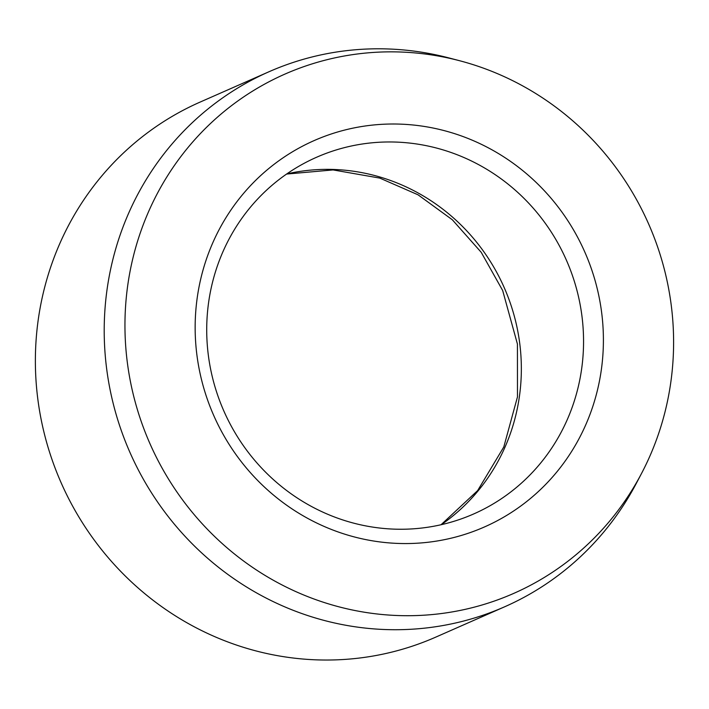 <?xml version="1.0" encoding="UTF-8"?>
<svg xmlns="http://www.w3.org/2000/svg" width="709" height="709" viewBox="0 0 709 709"><rect width="100%" height="100%" fill="white"/><g stroke="black" fill="none" stroke-linecap="round" stroke-linejoin="round"><path stroke-width="1.06" d="M671.042 303.709A283.733 272.46 66.2 0 0 459.733 60.761A283.733 272.46 66.2 0 0 127.514 363.859A283.733 272.46 66.2 0 0 351.265 609.758A283.733 272.46 66.2 0 0 641.503 473.506A283.733 272.46 66.2 0 0 671.042 303.709M641.503 473.506L636.398 483.21A292.321 280.711 -113.8 0 1 504.657 606.789A292.321 280.711 -113.8 0 1 106.846 370.249A292.321 280.711 -113.8 0 1 269.021 71.733A292.321 280.711 -113.8 0 1 449.125 57.978L459.733 60.761M269.021 71.733L200.186 102.052A292.321 280.711 66.2 0 0 38.011 400.558A292.321 280.711 66.2 0 0 435.822 637.099L504.657 606.789M601.498 311.402A211.122 202.739 -113.8 0 1 427.11 542.367A211.122 202.739 -113.8 0 1 197.058 356.166A211.122 202.739 -113.8 0 1 371.445 125.201A211.122 202.739 -113.8 0 1 601.498 311.402M208.473 356.264A194.878 187.141 66.2 0 0 473.674 513.963A194.878 187.141 66.2 0 0 581.797 314.956A194.878 187.141 66.2 0 0 316.586 157.256A194.878 187.141 66.2 0 0 208.473 356.264M286.791 173.918A194.878 187.141 -113.8 0 1 519.591 342.341A194.878 187.141 -113.8 0 1 441.273 524.687M441.033 524.749L477.618 490.619L503.798 446.98L517.473 396.889L517.428 344.051L502.663 290.504L481.216 252.315L452.315 219.763L418.044 194.807L379.785 178.092L333.088 169.93L286.596 174.06"/></g></svg>
